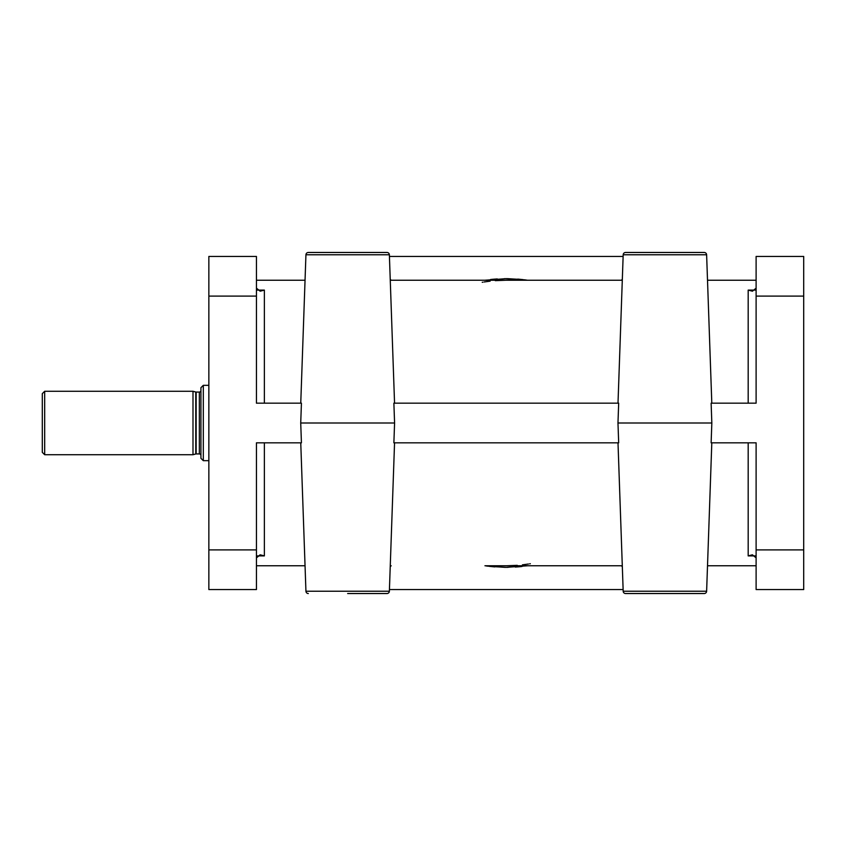 <?xml version="1.0" encoding="UTF-8"?>
<svg xmlns="http://www.w3.org/2000/svg" width="846" height="846" viewBox="0 0 846 846"><rect width="100%" height="100%" fill="white"/><g stroke="black" fill="none" stroke-linecap="round" stroke-linejoin="round"><path stroke-width="1.27" d="M482.241 282.278L482.844 282.173M484.102 281.972L490.141 281.147M495.312 280.661L505.76 280.238M756.113 280.238L707.51 280.238M622.296 280.238L390.26 280.238M305.046 280.238L256.444 280.238M256.444 565.763L305.046 565.763M484.938 565.763L622.296 565.763L527.629 565.763L506.278 567.349L489.887 566.418M707.51 565.763L756.113 565.763M300.753 442.828L305.935 591.227L389.372 591.227L394.553 442.828M687.703 252.478L704.242 252.478A2.379 2.379 0 0 1 706.622 254.773L623.185 254.773A2.379 2.379 0 0 1 625.564 252.478L664.903 252.478M300.753 403.172L305.935 254.773A2.379 2.379 0 0 1 308.314 252.478L386.992 252.478A2.379 2.379 0 0 1 389.372 254.773L305.935 254.773A2.379 2.379 0 0 1 308.314 252.478L347.653 252.478M664.903 593.522L625.564 593.522A2.379 2.379 0 0 1 623.185 591.227L706.622 591.227A2.379 2.379 0 0 1 704.242 593.522L687.703 593.522M347.653 593.522L386.992 593.522A2.379 2.379 0 0 0 389.372 591.227A2.379 2.379 0 0 1 386.992 593.522L370.453 593.522M308.314 593.522A2.379 2.379 0 0 1 305.935 591.227A2.379 2.379 0 0 0 308.314 593.522M711.803 442.828L706.622 591.227A2.379 2.379 0 0 1 704.242 593.522L625.564 593.522A2.379 2.379 0 0 1 623.185 591.227L618.003 442.828M44.679 454.725L192.994 454.725L192.994 391.275L44.679 391.275L42.3 393.654L42.3 452.346L44.679 454.725L44.679 391.275M200.925 455.518A1.586 1.586 0 0 0 199.339 453.932L196.166 453.932A1.586 1.586 0 0 0 195.754 453.985L192.994 454.725M192.994 391.275L195.754 392.015A1.586 1.586 0 0 0 196.166 392.068L199.339 392.068A1.586 1.586 0 0 0 200.925 390.482M208.856 385.332L203.304 385.332L200.925 387.701L200.925 458.299L203.304 460.668L208.856 460.668M505.062 567.349L508.076 567.338M489.517 566.376L494.804 566.894M486.164 565.942L487.307 566.101M370.453 252.478L386.992 252.478A2.379 2.379 0 0 1 389.372 254.773L394.553 403.172M618.003 403.172L623.185 254.773A2.379 2.379 0 0 1 625.564 252.478L704.242 252.478A2.379 2.379 0 0 1 706.622 254.773L711.803 403.172M203.304 460.668L203.304 385.332M507.494 278.651L522.669 279.582M526.582 280.089L525.324 279.91M524.858 279.857L507.737 278.662M484.938 280.238L506.278 278.651L527.618 280.238L504.48 278.662M523.04 279.624L517.752 279.106M526.392 280.058L525.25 279.899M485.974 565.911L487.233 566.09M487.698 566.143L504.819 567.338M521.993 566.492L517.699 566.894M492.488 279.307L491.082 279.455M497.268 278.937L492.055 279.349M490.564 279.508L494.857 279.106M526.212 280.037L524.657 279.825M256.444 557.842L260.156 554.807L264.375 555.896L264.375 442.828M256.444 288.158L260.156 291.193L264.375 290.104L264.375 403.172M256.444 296.1L256.444 403.172L301.43 403.172L300.721 423L301.43 442.828L256.444 442.828L256.444 549.9L208.856 549.9L208.856 256.444L256.444 256.444L256.444 296.1L208.856 296.1M756.113 549.9L756.113 442.828L711.126 442.828L711.835 423L711.126 403.172L756.113 403.172L756.113 296.1L803.7 296.1L803.7 589.556L756.113 589.556L756.113 549.9L803.7 549.9M756.113 288.158L752.401 291.193L748.181 290.104L748.181 403.172M756.113 557.842L752.401 554.807L748.181 555.896L748.181 442.828M752.485 291.193L748.181 290.104L755.393 290.104M711.835 423L617.971 423L618.68 403.172L393.876 403.172L394.585 423L300.721 423M394.585 423L393.876 442.828L618.68 442.828L617.971 423M530.315 563.722L529.712 563.827M528.454 564.028L522.416 564.853M517.244 565.34L506.796 565.763M520.068 566.693L521.474 566.545M515.288 567.063L520.502 566.651M486.344 565.963L487.899 566.175M623.121 256.444L389.435 256.444M621.398 280.238L622.328 279.307M390.228 279.307L391.159 280.238M623.121 589.556L389.435 589.556M621.398 565.763L622.328 566.693M390.228 566.693L391.159 565.763M256.444 549.9L256.444 589.556L208.856 589.556L208.856 549.9M756.113 296.1L756.113 256.444L803.7 256.444L803.7 296.1M257.163 555.896L264.375 555.896M195.754 453.985L195.754 392.015M196.166 453.932L196.166 392.068M199.339 453.932L199.339 392.068M755.393 555.896L748.181 555.896M257.163 290.104L264.375 290.104"/></g></svg>
